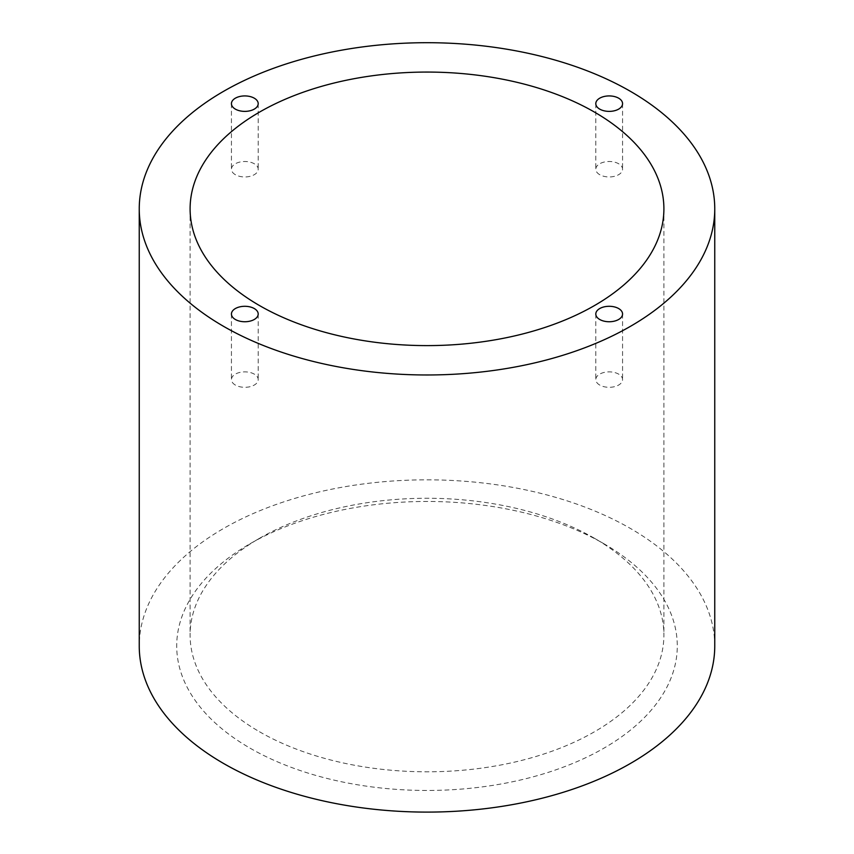 <?xml version="1.0" encoding="UTF-8"?>
<svg xmlns="http://www.w3.org/2000/svg" width="854" height="854" viewBox="0 0 854 854"><rect width="100%" height="100%" fill="white"/><g stroke="black" fill="none" stroke-linecap="round" stroke-linejoin="round"><path stroke-width="0.64" stroke-dasharray="4.27 3.2" d="M259.488 731.75A236.9 136.768 0 0 0 517.663 761.394A236.9 136.768 0 0 0 663.9 635.034A236.9 136.768 0 0 0 594.512 538.319A236.9 136.768 0 0 0 259.488 538.319A236.9 136.768 0 0 0 190.1 635.034A236.9 136.768 0 0 0 259.488 731.75M714.755 645.966A287.755 166.135 0 0 0 427 479.831A287.755 166.135 0 0 0 139.245 645.966M250.019 748.136A250.286 144.497 0 0 0 603.981 748.136A250.286 144.497 0 0 0 603.981 543.784A250.286 144.497 0 0 0 250.019 543.784A250.286 144.497 0 0 0 250.019 748.136M599.721 174.686A13.386 7.729 180 0 1 595.804 169.22A13.386 7.729 180 0 1 604.056 162.089A13.386 7.729 180 0 1 618.648 163.754A13.386 7.729 180 0 1 622.566 169.22A13.386 7.729 180 0 1 614.304 176.362A13.386 7.729 180 0 1 599.721 174.686M235.352 174.686A13.386 7.729 180 0 1 231.434 169.22A13.386 7.729 180 0 1 239.696 162.089A13.386 7.729 180 0 1 254.278 163.754A13.386 7.729 180 0 1 258.196 169.22A13.386 7.729 180 0 1 249.944 176.362A13.386 7.729 180 0 1 235.352 174.686M235.352 385.047A13.386 7.729 180 0 1 231.434 379.592A13.386 7.729 180 0 1 239.696 372.451A13.386 7.729 180 0 1 254.278 374.127A13.386 7.729 180 0 1 258.196 379.592A13.386 7.729 180 0 1 249.944 386.723A13.386 7.729 180 0 1 235.352 385.047M599.721 385.047A13.386 7.729 180 0 1 595.804 379.592A13.386 7.729 180 0 1 604.056 372.451A13.386 7.729 180 0 1 618.648 374.127A13.386 7.729 180 0 1 622.566 379.592A13.386 7.729 180 0 1 614.304 386.723A13.386 7.729 180 0 1 599.721 385.047M190.1 208.835L190.1 635.034M663.9 208.835L663.9 635.034M595.804 103.654L595.804 169.22M622.566 103.654L622.566 169.22M231.434 103.654L231.434 169.22M258.196 103.654L258.196 169.22M231.434 314.016L231.434 379.592M258.196 314.016L258.196 379.592M595.804 314.016L595.804 379.592M622.566 314.016L622.566 379.592M259.488 538.319L250.019 543.784M594.512 538.319L603.981 543.784"/><path stroke-width="1.28" d="M259.488 305.551A236.9 136.768 0 0 0 517.663 335.195A236.9 136.768 0 0 0 663.9 208.835A236.9 136.768 0 0 0 427 72.067A236.9 136.768 0 0 0 190.1 208.835A236.9 136.768 0 0 0 259.488 305.551M223.524 326.313A287.755 166.135 0 0 0 537.123 362.331A287.755 166.135 0 0 0 714.755 208.835A287.755 166.135 0 0 0 427 42.7A287.755 166.135 0 0 0 139.245 208.835A287.755 166.135 0 0 0 223.524 326.313M139.245 208.835L139.245 645.966A287.755 166.135 0 0 0 223.524 763.444A287.755 166.135 0 0 0 537.123 799.451A287.755 166.135 0 0 0 714.755 645.966L714.755 208.835M618.648 308.55A13.386 7.729 180 0 1 622.566 314.016A13.386 7.729 180 0 1 609.18 321.744A13.386 7.729 180 0 1 595.804 314.016A13.386 7.729 180 0 1 604.056 306.885A13.386 7.729 180 0 1 618.648 308.55M254.278 308.55A13.386 7.729 180 0 1 258.196 314.016A13.386 7.729 180 0 1 244.82 321.744A13.386 7.729 180 0 1 231.434 314.016A13.386 7.729 180 0 1 239.696 306.885A13.386 7.729 180 0 1 254.278 308.55M254.278 98.189A13.386 7.729 180 0 1 258.196 103.654A13.386 7.729 180 0 1 244.82 111.383A13.386 7.729 180 0 1 231.434 103.654A13.386 7.729 180 0 1 239.696 96.513A13.386 7.729 180 0 1 254.278 98.189M618.648 98.189A13.386 7.729 180 0 1 622.566 103.654A13.386 7.729 180 0 1 609.18 111.383A13.386 7.729 180 0 1 595.804 103.654A13.386 7.729 180 0 1 604.056 96.513A13.386 7.729 180 0 1 618.648 98.189"/></g></svg>
